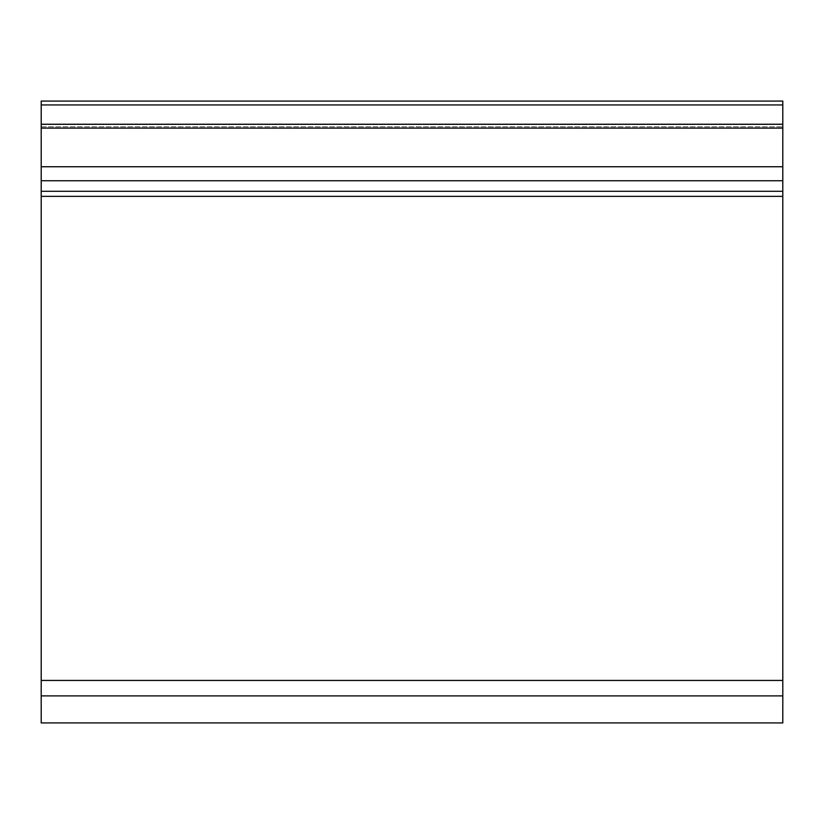 <?xml version="1.0" encoding="UTF-8"?>
<svg xmlns="http://www.w3.org/2000/svg" width="824" height="824" viewBox="0 0 824 824"><rect width="100%" height="100%" fill="white"/><g stroke="black" fill="none" stroke-linecap="round" stroke-linejoin="round"><path stroke-width="0.62" stroke-dasharray="4.12 3.09" d="M41.2 128.111L41.2 695.889L782.8 695.889L782.8 722.926L41.2 722.926L41.2 695.889L782.8 695.889L782.8 124.239L782.8 128.111L782.8 124.239L41.2 124.239L782.8 124.239L41.2 124.239L41.2 128.111L41.2 124.239L782.8 124.239L782.8 128.111L41.2 128.111L782.8 128.111L782.8 101.074L41.2 101.074L41.2 128.111L782.8 128.111M41.2 695.889L782.8 695.889M41.2 180.755L782.8 180.755M41.2 191.302L782.8 191.302M41.2 196.359L782.8 196.359M41.2 680.439L782.8 680.439M41.2 124.568L782.8 124.568L41.2 124.568M41.2 126.793L782.8 126.793L41.2 126.793M41.2 104.936L782.8 104.936M41.2 124.249L782.8 124.249M41.2 166.747L782.8 166.747"/><path stroke-width="1.24" d="M782.8 695.889L41.2 695.889L41.2 722.926L782.8 722.926L782.8 101.074L41.2 101.074L41.2 104.936L782.8 104.936M41.2 695.889L41.2 196.359L782.8 196.359M41.2 196.359L41.2 191.302L782.8 191.302M41.2 191.302L41.2 180.755L782.8 180.755M41.2 180.755L41.2 128.111L782.8 128.111M41.2 128.111L41.2 104.936M41.2 680.439L782.8 680.439M41.2 166.747L782.8 166.747M41.2 124.249L782.8 124.249"/></g></svg>
